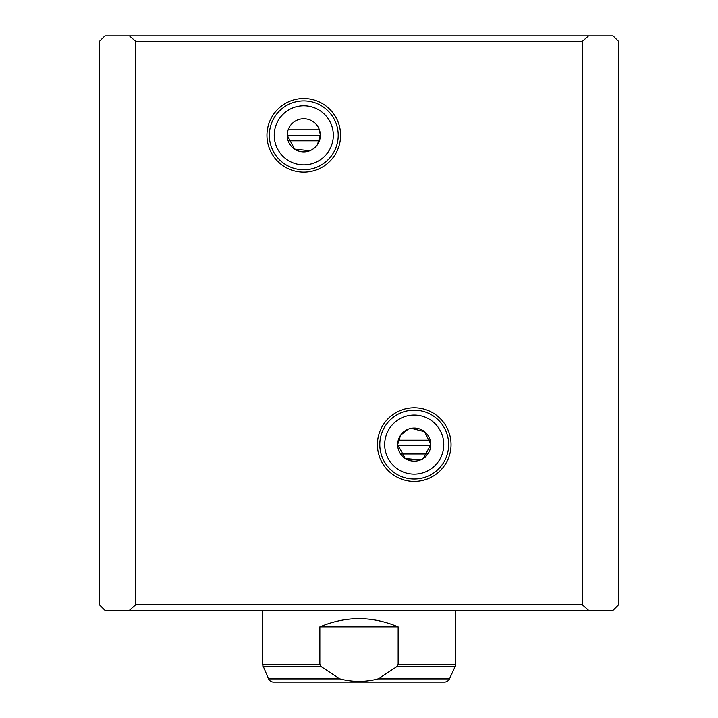 <?xml version="1.0" encoding="UTF-8"?>
<svg xmlns="http://www.w3.org/2000/svg" width="718" height="718" viewBox="0 0 718 718"><rect width="100%" height="100%" fill="white"/><g stroke="black" fill="none" stroke-linecap="round" stroke-linejoin="round"><path stroke-width="1.08" d="M292.72 682.1L425.28 682.1L292.72 682.1M455.652 664.303A5.52 5.52 0 0 1 455.14 666.636L396.857 666.636L398.149 664.303L455.652 664.303L455.652 610.3M319.851 664.303L321.143 666.636L339.874 678.914C352.628 682.235 365.372 682.235 378.126 678.914L449.414 678.914A5.52 5.52 0 0 1 444.406 682.1L273.594 682.1A5.52 5.52 0 0 1 268.586 678.914L262.348 664.303L319.851 664.303L319.851 626.868C345.95 615.891 372.05 615.891 398.149 626.868L398.149 664.303M317.392 144.74L320.336 135.316A16.568 16.568 0 0 1 303.768 151.884A16.568 16.568 0 0 1 287.2 135.316L320.336 135.316L287.2 135.316L294.64 149.147L309.826 150.735M262.348 610.3L262.348 664.303M378.126 678.914L396.857 666.636M319.851 626.868L398.149 626.868M312.698 149.272L315.265 147.244M423.36 458.434L430.8 444.604A16.568 16.568 0 0 1 414.232 461.18A16.568 16.568 0 0 1 397.664 444.604L405.293 458.56L420.577 459.915M414.232 407.788A36.815 36.815 0 0 0 377.417 444.604A36.815 36.815 0 0 0 414.232 481.428A36.815 36.815 0 0 0 451.048 444.604A36.815 36.815 0 0 0 414.232 407.788M414.232 410.166A34.437 34.437 0 0 0 379.795 444.604A34.437 34.437 0 0 0 414.232 479.041A34.437 34.437 0 0 0 448.669 444.604A34.437 34.437 0 0 0 414.232 410.166M414.232 415.058A29.546 29.546 0 0 0 384.686 444.604A29.546 29.546 0 0 0 414.232 474.158A29.546 29.546 0 0 0 443.778 444.604A29.546 29.546 0 0 0 414.232 415.058M303.768 98.501A36.815 36.815 0 0 0 266.952 135.316A36.815 36.815 0 0 0 303.768 172.132A36.815 36.815 0 0 0 340.583 135.316A36.815 36.815 0 0 0 303.768 98.501M303.768 100.879A34.437 34.437 0 0 0 269.331 135.316A34.437 34.437 0 0 0 303.768 169.753A34.437 34.437 0 0 0 338.205 135.316A34.437 34.437 0 0 0 303.768 100.879M303.768 105.77A29.546 29.546 0 0 0 274.222 135.316A29.546 29.546 0 0 0 303.768 164.862A29.546 29.546 0 0 0 333.314 135.316A29.546 29.546 0 0 0 303.768 105.77M287.442 132.498L287.2 135.316A16.568 16.568 0 0 1 303.768 118.748A16.568 16.568 0 0 1 320.336 135.316L319.393 129.796L288.151 129.796A16.568 16.568 0 0 1 319.393 129.796M129.411 35.9L613.064 35.9L618.584 41.42L618.584 604.78L613.064 610.3L104.936 610.3L99.416 604.78L99.416 41.42L104.936 35.9L129.411 35.9L135.675 41.42L582.325 41.42L582.325 604.78L135.675 604.78L135.675 41.42M588.589 610.3L582.325 604.78M135.675 604.78L129.411 610.3M582.325 41.42L588.589 35.9M408.174 429.184L400.599 435.198L397.664 444.604A16.568 16.568 0 0 1 414.232 428.036A16.568 16.568 0 0 1 430.8 444.604L424.643 431.715L411.243 428.314M400.581 454L427.883 454M398.266 440.188L430.199 440.188M268.586 678.914L339.874 678.914M319.393 140.836L288.151 140.836M321.143 666.636L262.86 666.636M421.457 459.52L407.007 459.52M430.764 445.716L397.7 445.716M449.414 678.914L455.14 666.636"/></g></svg>
